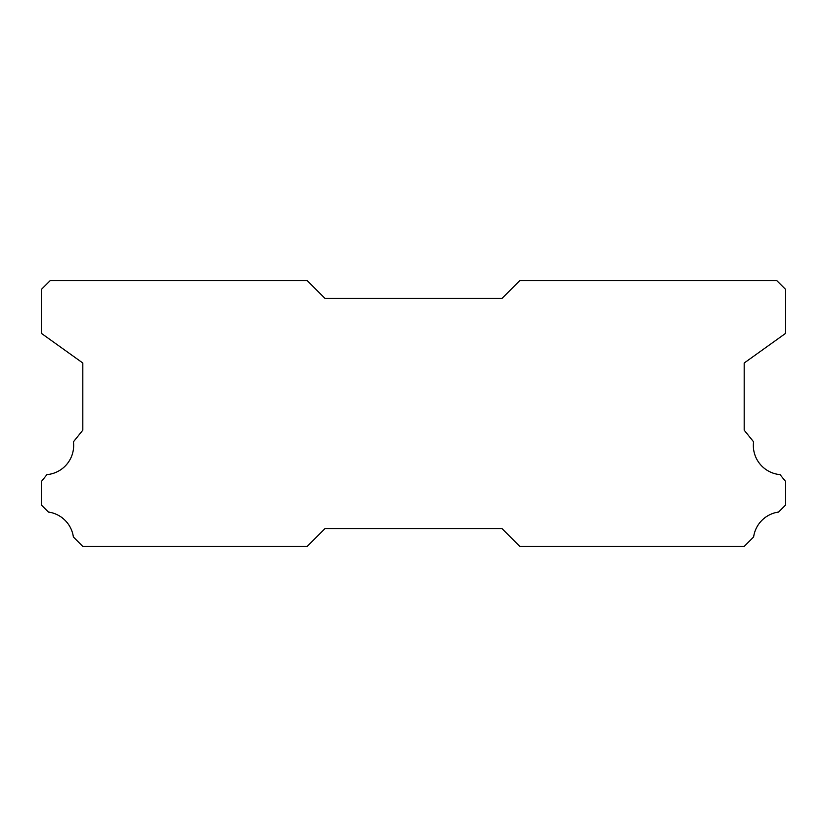 <?xml version="1.0" encoding="UTF-8"?>
<svg xmlns="http://www.w3.org/2000/svg" width="827" height="827" viewBox="0 0 827 827"><rect width="100%" height="100%" fill="white"/><g stroke="black" fill="none" stroke-linecap="round" stroke-linejoin="round"><path stroke-width="1.24" d="M780.057 474.615A29.245 29.245 0 0 1 753.573 441.814L744.186 430.174L744.186 363.012L785.65 333.333L785.65 289.45L776.791 280.591L519.832 280.591L502.103 298.309L324.897 298.309L307.168 280.591L50.209 280.591L41.35 289.45L41.35 333.333L82.814 363.012L82.814 430.174L73.427 441.814A29.245 29.245 0 0 1 46.943 474.615L41.35 481.552L41.35 504.956L48.431 512.047A29.245 29.245 0 0 1 73.376 536.971L82.814 546.409L307.168 546.409L324.897 528.691L502.103 528.691L519.832 546.409L744.186 546.409L753.624 536.971A29.245 29.245 0 0 1 778.569 512.047L785.65 504.956L785.65 481.552L780.057 474.615"/></g></svg>
